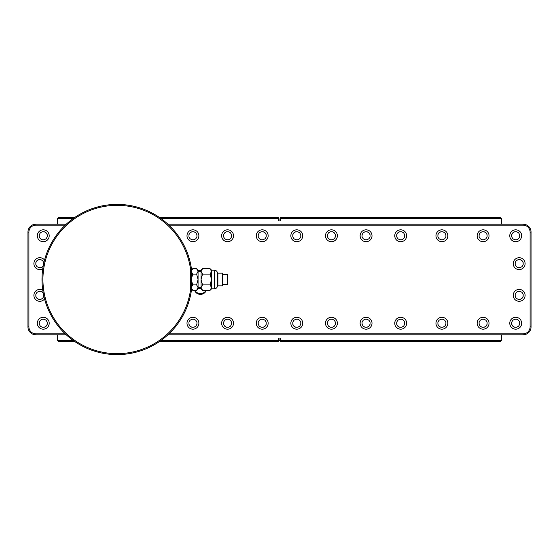 <?xml version="1.0" encoding="UTF-8"?>
<svg xmlns="http://www.w3.org/2000/svg" width="559" height="559" viewBox="0 0 559 559"><rect width="100%" height="100%" fill="white"/><g stroke="black" fill="none" stroke-linecap="round" stroke-linejoin="round"><path stroke-width="0.84" d="M65.256 225.151L35.874 225.151A6.974 6.974 0 0 0 28.9 232.125L28.9 326.875A6.974 6.974 0 0 0 35.874 333.849L35.874 334.799A7.924 7.924 0 0 1 27.95 326.875A7.924 7.924 0 0 0 35.874 334.799L66.276 334.799M28.9 232.125L27.95 232.125A7.924 7.924 0 0 1 35.874 224.201A7.924 7.924 0 0 0 27.95 232.125L27.95 326.875L28.9 326.875M168.937 333.849L523.126 333.849A6.974 6.974 0 0 0 530.1 326.875L530.1 232.125A6.974 6.974 0 0 0 523.126 225.151L523.126 224.201A7.924 7.924 0 0 1 531.05 232.125A7.924 7.924 0 0 0 523.126 224.201L167.924 224.201M530.1 326.875L531.05 326.875A7.924 7.924 0 0 1 523.126 334.799A7.924 7.924 0 0 0 531.05 326.875L531.05 232.125L530.1 232.125M167.924 334.799L523.126 334.799L523.126 333.849M66.276 224.201L35.874 224.201L35.874 225.151M65.256 333.849L35.874 333.849M168.937 225.151L523.126 225.151M198.068 288.423L201.079 288.423M198.068 270.577L201.079 270.577M217.877 279.5L217.877 285.838L222.468 285.838L222.468 273.162L217.877 273.162L217.877 279.5M222.468 274.511L227.227 274.511L227.227 284.489L222.468 284.489M206.131 290.296A6.387 6.002 180 0 1 200.443 293.559A6.387 6.002 180 0 1 194.763 290.296M205.866 290.729A6.1 5.73 180 0 1 200.443 293.831A6.1 5.73 180 0 1 195.028 290.729M206.285 290.296A6.1 5.73 180 0 1 200.443 294.376A6.1 5.73 180 0 1 194.602 290.296M191.255 290.366A74.948 74.948 0 0 0 191.437 289.031A74.948 74.948 0 0 1 191.255 290.366M191.437 269.969A74.948 74.948 0 0 0 191.255 268.634M190.305 291.26L191.255 291.26A1.901 1.901 0 0 1 191.234 291.567A75.109 75.109 0 0 1 76.101 342.436A75.109 75.109 0 0 1 76.101 216.564A75.109 75.109 0 0 1 191.234 267.433A1.901 1.901 0 0 1 191.255 267.74L191.255 291.26A1.901 1.901 0 0 1 191.234 291.567L190.291 291.414A74.158 74.158 0 0 1 76.618 341.64A74.158 74.158 0 0 1 76.618 217.36A74.158 74.158 0 0 1 190.291 267.586A0.95 0.95 0 0 1 190.305 267.74L190.305 291.26A0.95 0.95 0 0 1 190.291 291.414M191.255 270.151L192.701 268.704L191.255 271.401L192.701 274.106L191.255 279.5L192.701 284.894L191.255 287.599L192.701 290.296L196.621 290.296L198.068 287.599L198.068 288.849L196.621 290.296M196.621 274.106L198.068 279.5L196.621 284.894L198.068 287.599L198.068 271.401L196.621 274.106L192.701 274.106M192.701 284.894L196.621 284.894M196.621 268.704L198.068 271.401L198.068 270.151L196.621 268.704L192.701 268.704M198.068 271.576L201.079 271.576M198.068 287.424L201.079 287.424M202.526 290.296L201.079 288.849L201.079 287.599L202.526 284.894L201.079 279.5L202.526 274.106L201.079 271.401L201.079 270.151L202.526 268.704L201.079 271.401L201.079 287.599L202.526 290.296L210.093 290.296L211.54 287.599L211.54 288.849L214.293 288.849A3.172 3.172 0 0 0 217.465 285.677L217.465 273.323A3.172 3.172 0 0 0 214.293 270.151L214.293 288.849M210.093 274.106L211.54 279.5L210.093 284.894L211.54 287.599L211.54 271.401L210.093 274.106L202.526 274.106M202.526 284.894L210.093 284.894M202.526 268.704L210.093 268.704L211.54 271.401L211.54 270.151L214.293 270.151M217.465 273.323L217.465 285.677M42.75 290.17A5.939 5.939 0 0 0 33.889 295.348A5.939 5.939 0 0 0 44.552 298.96M43.267 293.307L42.757 292.42L40.905 291.351L38.767 291.351L36.908 292.42L35.839 294.279L35.839 296.417L36.908 298.268L38.767 299.338L40.905 299.338L42.757 298.268L43.826 296.011M525.111 295.348A5.939 5.939 0 0 0 519.164 289.401A5.939 5.939 0 0 0 513.225 295.348A5.939 5.939 0 0 0 519.164 301.287A5.939 5.939 0 0 0 525.111 295.348M518.095 299.338L520.233 299.338L522.092 298.268L523.161 296.417L523.161 294.279L522.092 292.42L520.233 291.351L518.095 291.351L516.243 292.42L515.174 294.279L515.174 296.417L516.243 298.268L518.095 299.338M44.552 260.04A5.939 5.939 0 0 0 33.889 263.652A5.939 5.939 0 0 0 42.75 268.83M43.826 262.989L42.757 260.732L40.905 259.662L38.767 259.662L36.908 260.732L35.839 262.583L35.839 264.721L36.908 266.58L38.767 267.649L40.905 267.649L42.757 266.58L43.267 265.693M525.111 263.652A5.939 5.939 0 0 0 519.164 257.713A5.939 5.939 0 0 0 513.225 263.652A5.939 5.939 0 0 0 519.164 269.599A5.939 5.939 0 0 0 525.111 263.652M518.095 267.649L520.233 267.649L522.092 266.58L523.161 264.721L523.161 262.583L522.092 260.732L520.233 259.662L518.095 259.662L516.243 260.732L515.174 262.583L515.174 264.721L516.243 266.58L518.095 267.649M49.199 323.235A5.939 5.939 0 0 0 43.26 317.288A5.939 5.939 0 0 0 37.313 323.235A5.939 5.939 0 0 0 43.26 329.174A5.939 5.939 0 0 0 49.199 323.235M42.191 327.225L44.329 327.225L46.18 326.156L47.249 324.304L47.249 322.166L46.18 320.314L44.329 319.238L42.191 319.238L40.332 320.314L39.263 322.166L39.263 324.304L40.332 326.156L42.191 327.225M198.878 323.235A5.939 5.939 0 0 0 192.932 317.288A5.939 5.939 0 0 0 186.992 323.235A5.939 5.939 0 0 0 192.932 329.174A5.939 5.939 0 0 0 198.878 323.235M191.863 327.225L194.008 327.225L195.86 326.156L196.929 324.304L196.929 322.166L195.86 320.314L194.008 319.238L191.863 319.238L190.011 320.314L188.942 322.166L188.942 324.304L190.011 326.156L191.863 327.225M233.515 323.235A5.939 5.939 0 0 0 227.576 317.288A5.939 5.939 0 0 0 221.63 323.235A5.939 5.939 0 0 0 227.576 329.174A5.939 5.939 0 0 0 233.515 323.235M226.507 327.225L228.645 327.225L230.497 326.156L231.566 324.304L231.566 322.166L230.497 320.314L228.645 319.238L226.507 319.238L224.648 320.314L223.579 322.166L223.579 324.304L224.648 326.156L226.507 327.225M268.152 323.235A5.939 5.939 0 0 0 262.213 317.288A5.939 5.939 0 0 0 256.274 323.235A5.939 5.939 0 0 0 262.213 329.174A5.939 5.939 0 0 0 268.152 323.235M261.144 327.225L263.282 327.225L265.134 326.156L266.203 324.304L266.203 322.166L265.134 320.314L263.282 319.238L261.144 319.238L259.292 320.314L258.216 322.166L258.216 324.304L259.292 326.156L261.144 327.225M302.726 323.235A5.939 5.939 0 0 0 296.787 317.288A5.939 5.939 0 0 0 290.848 323.235A5.939 5.939 0 0 0 296.787 329.174A5.939 5.939 0 0 0 302.726 323.235M295.718 327.225L297.856 327.225L299.708 326.156L300.784 324.304L300.784 322.166L299.708 320.314L297.856 319.238L295.718 319.238L293.866 320.314L292.797 322.166L292.797 324.304L293.866 326.156L295.718 327.225M337.37 323.235A5.939 5.939 0 0 0 331.424 317.288A5.939 5.939 0 0 0 325.485 323.235A5.939 5.939 0 0 0 331.424 329.174A5.939 5.939 0 0 0 337.37 323.235M330.355 327.225L332.493 327.225L334.352 326.156L335.421 324.304L335.421 322.166L334.352 320.314L332.493 319.238L330.355 319.238L328.503 320.314L327.434 322.166L327.434 324.304L328.503 326.156L330.355 327.225M372.008 323.235A5.939 5.939 0 0 0 366.068 317.288A5.939 5.939 0 0 0 360.122 323.235A5.939 5.939 0 0 0 366.068 329.174A5.939 5.939 0 0 0 372.008 323.235M364.992 327.225L367.137 327.225L368.989 326.156L370.058 324.304L370.058 322.166L368.989 320.314L367.137 319.238L364.992 319.238L363.14 320.314L362.071 322.166L362.071 324.304L363.14 326.156L364.992 327.225M406.645 323.235A5.939 5.939 0 0 0 400.705 317.288A5.939 5.939 0 0 0 394.759 323.235A5.939 5.939 0 0 0 400.705 329.174A5.939 5.939 0 0 0 406.645 323.235M399.636 327.225L401.774 327.225L403.626 326.156L404.695 324.304L404.695 322.166L403.626 320.314L401.774 319.238L399.636 319.238L397.777 320.314L396.708 322.166L396.708 324.304L397.777 326.156L399.636 327.225M447.843 323.235A5.939 5.939 0 0 0 441.903 317.288A5.939 5.939 0 0 0 435.957 323.235A5.939 5.939 0 0 0 441.903 329.174A5.939 5.939 0 0 0 447.843 323.235M440.834 327.225L442.973 327.225L444.824 326.156L445.893 324.304L445.893 322.166L444.824 320.314L442.973 319.238L440.834 319.238L438.976 320.314L437.907 322.166L437.907 324.304L438.976 326.156L440.834 327.225M489.041 323.235A5.939 5.939 0 0 0 483.102 317.288A5.939 5.939 0 0 0 477.155 323.235A5.939 5.939 0 0 0 483.102 329.174A5.939 5.939 0 0 0 489.041 323.235M482.033 327.225L484.171 327.225L486.023 326.156L487.092 324.304L487.092 322.166L486.023 320.314L484.171 319.238L482.033 319.238L480.181 320.314L479.105 322.166L479.105 324.304L480.181 326.156L482.033 327.225M521.652 323.235A5.939 5.939 0 0 0 515.712 317.288A5.939 5.939 0 0 0 509.766 323.235A5.939 5.939 0 0 0 515.712 329.174A5.939 5.939 0 0 0 521.652 323.235M514.643 327.225L516.782 327.225L518.633 326.156L519.702 324.304L519.702 322.166L518.633 320.314L516.782 319.238L514.643 319.238L512.785 320.314L511.716 322.166L511.716 324.304L512.785 326.156L514.643 327.225M49.199 235.765A5.939 5.939 0 0 0 43.26 229.826A5.939 5.939 0 0 0 37.313 235.765A5.939 5.939 0 0 0 43.26 241.712A5.939 5.939 0 0 0 49.199 235.765M42.191 239.762L44.329 239.762L46.18 238.686L47.249 236.834L47.249 234.696L46.18 232.844L44.329 231.775L42.191 231.775L40.332 232.844L39.263 234.696L39.263 236.834L40.332 238.686L42.191 239.762M198.878 235.765A5.939 5.939 0 0 0 192.932 229.826A5.939 5.939 0 0 0 186.992 235.765A5.939 5.939 0 0 0 192.932 241.712A5.939 5.939 0 0 0 198.878 235.765M191.863 239.762L194.008 239.762L195.86 238.686L196.929 236.834L196.929 234.696L195.86 232.844L194.008 231.775L191.863 231.775L190.011 232.844L188.942 234.696L188.942 236.834L190.011 238.686L191.863 239.762M233.515 235.765A5.939 5.939 0 0 0 227.576 229.826A5.939 5.939 0 0 0 221.63 235.765A5.939 5.939 0 0 0 227.576 241.712A5.939 5.939 0 0 0 233.515 235.765M226.507 239.762L228.645 239.762L230.497 238.686L231.566 236.834L231.566 234.696L230.497 232.844L228.645 231.775L226.507 231.775L224.648 232.844L223.579 234.696L223.579 236.834L224.648 238.686L226.507 239.762M268.152 235.765A5.939 5.939 0 0 0 262.213 229.826A5.939 5.939 0 0 0 256.274 235.765A5.939 5.939 0 0 0 262.213 241.712A5.939 5.939 0 0 0 268.152 235.765M261.144 239.762L263.282 239.762L265.134 238.686L266.203 236.834L266.203 234.696L265.134 232.844L263.282 231.775L261.144 231.775L259.292 232.844L258.216 234.696L258.216 236.834L259.292 238.686L261.144 239.762M302.726 235.765A5.939 5.939 0 0 0 296.787 229.826A5.939 5.939 0 0 0 290.848 235.765A5.939 5.939 0 0 0 296.787 241.712A5.939 5.939 0 0 0 302.726 235.765M295.718 239.762L297.856 239.762L299.708 238.686L300.784 236.834L300.784 234.696L299.708 232.844L297.856 231.775L295.718 231.775L293.866 232.844L292.797 234.696L292.797 236.834L293.866 238.686L295.718 239.762M337.37 235.765A5.939 5.939 0 0 0 331.424 229.826A5.939 5.939 0 0 0 325.485 235.765A5.939 5.939 0 0 0 331.424 241.712A5.939 5.939 0 0 0 337.37 235.765M330.355 239.762L332.493 239.762L334.352 238.686L335.421 236.834L335.421 234.696L334.352 232.844L332.493 231.775L330.355 231.775L328.503 232.844L327.434 234.696L327.434 236.834L328.503 238.686L330.355 239.762M372.008 235.765A5.939 5.939 0 0 0 366.068 229.826A5.939 5.939 0 0 0 360.122 235.765A5.939 5.939 0 0 0 366.068 241.712A5.939 5.939 0 0 0 372.008 235.765M364.992 239.762L367.137 239.762L368.989 238.686L370.058 236.834L370.058 234.696L368.989 232.844L367.137 231.775L364.992 231.775L363.14 232.844L362.071 234.696L362.071 236.834L363.14 238.686L364.992 239.762M406.645 235.765A5.939 5.939 0 0 0 400.705 229.826A5.939 5.939 0 0 0 394.759 235.765A5.939 5.939 0 0 0 400.705 241.712A5.939 5.939 0 0 0 406.645 235.765M399.636 239.762L401.774 239.762L403.626 238.686L404.695 236.834L404.695 234.696L403.626 232.844L401.774 231.775L399.636 231.775L397.777 232.844L396.708 234.696L396.708 236.834L397.777 238.686L399.636 239.762M447.843 235.765A5.939 5.939 0 0 0 441.903 229.826A5.939 5.939 0 0 0 435.957 235.765A5.939 5.939 0 0 0 441.903 241.712A5.939 5.939 0 0 0 447.843 235.765M440.834 239.762L442.973 239.762L444.824 238.686L445.893 236.834L445.893 234.696L444.824 232.844L442.973 231.775L440.834 231.775L438.976 232.844L437.907 234.696L437.907 236.834L438.976 238.686L440.834 239.762M489.041 235.765A5.939 5.939 0 0 0 483.102 229.826A5.939 5.939 0 0 0 477.155 235.765A5.939 5.939 0 0 0 483.102 241.712A5.939 5.939 0 0 0 489.041 235.765M482.033 239.762L484.171 239.762L486.023 238.686L487.092 236.834L487.092 234.696L486.023 232.844L484.171 231.775L482.033 231.775L480.181 232.844L479.105 234.696L479.105 236.834L480.181 238.686L482.033 239.762M521.652 235.765A5.939 5.939 0 0 0 515.712 229.826A5.939 5.939 0 0 0 509.766 235.765A5.939 5.939 0 0 0 515.712 241.712A5.939 5.939 0 0 0 521.652 235.765M514.643 239.762L516.782 239.762L518.633 238.686L519.702 236.834L519.702 234.696L518.633 232.844L516.782 231.775L514.643 231.775L512.785 232.844L511.716 234.696L511.716 236.834L512.785 238.686L514.643 239.762M57.661 224.201L57.661 218.401L73.418 218.401M160.775 218.401L278.55 218.401L278.55 217.765L278.55 220.938L278.55 219.03L280.45 219.03L280.45 220.938L280.45 218.401L501.339 218.401L501.339 224.201M280.45 220.938L278.55 220.938M278.55 338.062L280.45 338.062L280.45 339.97L278.55 339.97L278.55 338.062L278.55 341.235L278.55 340.599L160.775 340.599M278.55 341.235L159.881 341.235M74.319 341.235L58.297 341.235L57.661 340.599L73.418 340.599M501.339 334.799L501.339 340.599L500.703 341.235L280.45 341.235L280.45 340.599L280.45 341.235M501.339 340.599L280.45 340.599L280.45 338.062M57.661 334.799L57.661 340.599M280.45 217.765L280.45 218.401L280.45 217.765L500.703 217.765L501.339 218.401M278.55 340.445L280.45 340.445M57.661 218.401L58.297 217.765L74.319 217.765M159.881 217.765L278.55 217.765M190.305 267.74L191.255 267.74A1.901 1.901 0 0 0 191.234 267.433L190.291 267.586M217.465 282.575L217.877 282.575M217.465 276.425L217.877 276.425M211.54 270.151L210.093 268.704M211.54 288.849L210.093 290.296M191.255 288.849L192.701 290.296"/></g></svg>
